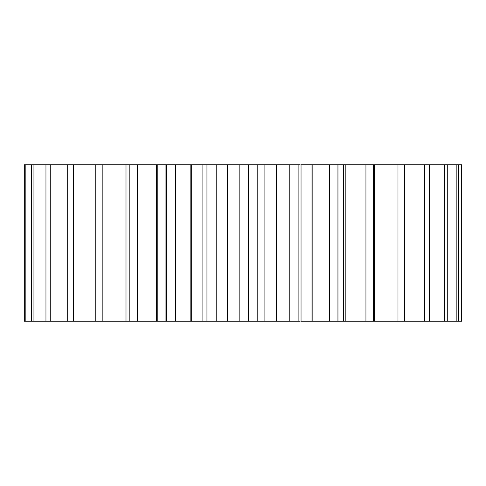 <?xml version="1.0" encoding="UTF-8"?>
<svg xmlns="http://www.w3.org/2000/svg" width="486" height="486" viewBox="0 0 486 486"><rect width="100%" height="100%" fill="white"/><g stroke="black" fill="none" stroke-linecap="round" stroke-linejoin="round"><path stroke-width="0.73" d="M337.989 321.222L337.989 164.778L461.7 164.778L461.7 321.222L301.041 321.222L301.041 164.778L311.016 164.778L311.016 321.222M337.989 164.778L311.016 164.778M300.166 164.778L263.698 164.778M264.05 164.778L239.835 164.778L239.835 321.222L239.835 164.778M239.884 164.778L203.166 164.778M191.691 164.778L191.691 321.222L202.887 321.222L202.887 164.778L24.3 164.778L24.3 321.222L165.939 321.222L165.939 164.778M300.166 321.222L263.698 321.222M264.05 321.222L239.835 321.222M239.884 321.222L203.166 321.222M191.691 321.222L165.939 321.222M458.626 164.778L458.626 321.222M456.858 164.778L456.858 321.222M447.746 164.778L447.746 321.222M444.283 164.778L444.283 321.222M429.46 164.778L429.46 321.222M424.418 164.778L424.418 321.222M404.425 164.778L404.425 321.222M397.985 164.778L397.985 321.222M374.53 164.778L374.53 321.222M373.546 164.778L373.546 321.222M365.94 164.778L365.94 321.222M345.194 164.778L345.194 321.222M343.511 164.778L343.511 321.222M337.934 164.778L337.934 321.222M329.447 164.778L329.447 321.222M312.158 164.778L312.158 321.222M298.884 164.778L298.884 321.222M289.814 164.778L289.814 321.222M276.607 164.778L276.607 321.222M276.048 164.778L276.048 321.222M257.805 164.778L257.805 321.222M248.486 164.778L248.486 321.222M227.418 164.778L227.418 321.222M227.162 164.778L227.162 321.222M216.179 164.778L216.179 321.222M206.945 164.778L206.945 321.222M190.834 164.778L190.834 321.222M175.519 164.778L175.519 321.222M166.698 164.778L166.698 321.222M157.804 164.778L157.804 321.222M156.389 164.778L156.389 321.222M137.283 164.778L137.283 321.222M129.197 164.778L129.197 321.222M126.992 164.778L126.992 321.222M125.054 164.778L125.054 321.222M102.856 164.778L102.856 321.222M95.803 164.778L95.803 321.222M73.483 164.778L73.483 321.222M67.718 164.778L67.718 321.222M50.234 164.778L50.234 321.222M45.957 164.778L45.957 321.222M33.935 164.778L33.935 321.222M31.304 164.778L31.304 321.222M25.187 164.778L25.187 321.222M264.092 321.222L264.092 164.778"/></g></svg>
